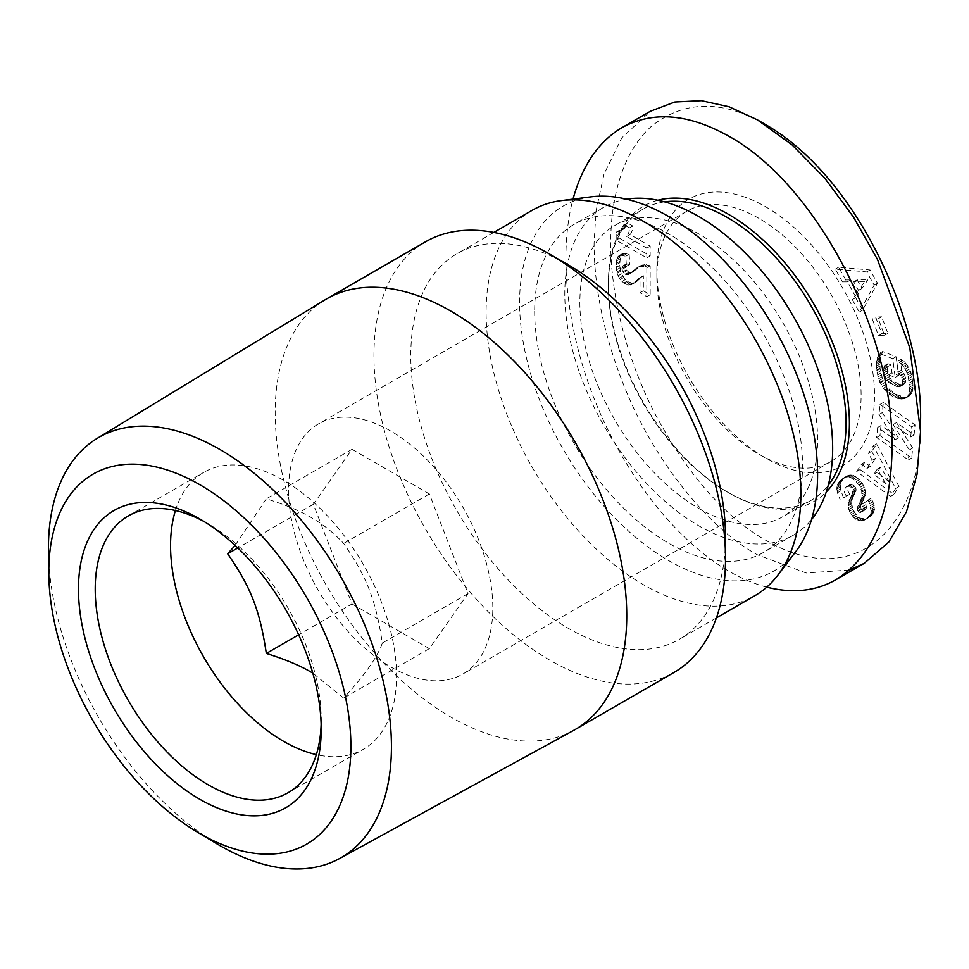 <?xml version="1.0" encoding="UTF-8"?>
<svg xmlns="http://www.w3.org/2000/svg" width="969" height="969" viewBox="0 0 969 969"><rect width="100%" height="100%" fill="white"/><g stroke="black" fill="none" stroke-linecap="round" stroke-linejoin="round"><path stroke-width="0.73" stroke-dasharray="4.84 3.63" d="M425.439 241.85A248.597 143.521 -120 0 0 387.334 441.052A248.597 143.521 -120 0 0 549.738 660.119A248.597 143.521 -120 0 0 674.024 672.438M325.051 299.833A248.597 143.521 -120 0 0 289.004 499.568A248.597 143.521 -120 0 0 450.96 717.145A248.597 143.521 -120 0 0 573.624 730.384M568.149 264.803A222.555 128.489 -120 0 0 456.871 253.781A222.555 128.489 -120 0 0 422.763 432.113A222.555 128.489 -120 0 0 568.149 628.227A222.555 128.489 -120 0 0 679.426 639.249A222.555 128.489 -120 0 0 725.515 537.371M532.211 210.285A222.555 128.489 -120 0 0 498.09 388.617A222.555 128.489 -120 0 0 643.489 584.731A222.555 128.489 -120 0 0 754.754 595.753M591.042 196.84A210.709 121.658 -120 0 0 525.15 352.207A210.709 121.658 -120 0 0 668.598 560.567A210.709 121.658 -120 0 0 795.815 551.518M758.993 218.4A144.417 83.382 -120 0 0 686.791 211.254A144.417 83.382 -120 0 0 656.873 277.364A144.417 83.382 -120 0 0 758.993 454.243L758.993 454.243A144.417 83.382 -120 0 0 831.208 461.401A144.417 83.382 -120 0 0 861.114 395.279A144.417 83.382 -120 0 0 758.993 218.4M390.689 431.048A144.417 83.382 -120 0 0 318.486 423.889A144.417 83.382 -120 0 0 296.344 539.624A144.417 83.382 -120 0 0 390.689 666.89A144.417 83.382 -120 0 0 462.903 674.036A144.417 83.382 -120 0 0 485.045 558.314A144.417 83.382 -120 0 0 390.689 431.048M48.45 552.282A242.553 140.033 -120 0 0 216.693 843.696M175.413 510.518A159.812 92.273 60 0 1 203.647 472.424A159.812 92.273 60 0 1 283.554 480.333A159.812 92.273 60 0 1 387.951 621.165A159.812 92.273 60 0 1 363.448 749.219A159.812 92.273 60 0 1 316.354 754.633M235.116 545.414L266.33 498.805C284.898 504.595 299.869 510.833 311.206 517.531C322.798 524.084 333.615 532.72 343.644 543.439C366.815 576.7 375.911 600.15 382.307 643.089C377.813 656.582 364.925 674.921 343.644 698.092L312.805 673.116M204.108 521.552A159.812 92.273 60 0 1 208.214 523.829L208.214 523.829A159.812 92.273 60 0 1 321.211 719.555A159.812 92.273 60 0 1 321.139 724.267M208.214 523.829L199.844 518.996L208.214 523.829M656.873 269.636A153.889 88.845 -120 0 0 765.692 458.107A153.889 88.845 -120 0 0 874.51 395.279A153.889 88.845 -120 0 0 765.692 206.809A153.889 88.845 -120 0 0 656.873 269.636L656.873 277.364M567.325 265.349A189.403 109.352 -120 0 0 564.794 293.801A189.403 109.352 -120 0 0 647.474 484.403A189.403 109.352 -120 0 0 793.429 535.154A189.403 109.352 -120 0 0 811.525 519.614M534.67 311.194A189.403 109.352 -120 0 0 617.338 501.809A189.403 109.352 -120 0 0 763.293 552.548A189.403 109.352 -120 0 0 802.526 465.847A189.403 109.352 -120 0 0 719.846 275.232A189.403 109.352 -120 0 0 573.89 224.493A189.403 109.352 -120 0 0 534.67 311.194M657.866 200.256A170.459 98.414 -120 0 0 608.326 284.135L608.326 286.061A168.097 97.045 -120 0 0 727.186 491.937A168.097 97.045 -120 0 0 811.235 500.27A168.097 97.045 -120 0 0 828.241 485.299M579.862 302.498A168.097 97.045 -120 0 0 653.239 471.661A168.097 97.045 -120 0 0 782.782 516.695A168.097 97.045 -120 0 0 817.594 439.744A168.097 97.045 -120 0 0 744.216 270.581A168.097 97.045 -120 0 0 614.685 225.547A168.097 97.045 -120 0 0 579.862 302.498M608.326 284.135A170.459 98.414 -120 0 0 728.858 492.906A170.459 98.414 -120 0 0 826.278 491.937M849.28 570.063L806.135 572.994L757.322 554.765C707.491 527.487 652.682 459.294 623.091 383.518C598.236 320.46 593.997 271.296 594.094 243.049L595.983 211.194L604.026 174.117L621.771 137.877L650.429 111.229M766.758 587.141C754.306 583.883 741.673 578.578 728.858 571.201C677.719 541.501 627.827 479.098 597.413 406.75C567.192 334.329 557.938 255.537 573.006 199.117M624.254 224.929L629.414 227.909A23.716 13.687 60 0 1 626.737 236.497L646.832 248.1L646.832 257.875L616.175 240.179L616.175 232.197L620.935 230.658L624.254 224.929L627.597 222.991L624.278 228.72L619.518 230.259L619.518 238.241L650.175 255.949L650.175 246.162L630.092 234.559L626.737 236.497M630.092 234.559A23.716 13.687 -120 0 0 632.769 225.983L627.597 222.991M632.769 225.983L629.414 227.909M650.175 246.162L646.832 248.1M650.175 255.949L646.832 257.875M619.518 238.241L616.175 240.179M619.518 230.259L616.175 232.197M619.76 230.259L616.405 232.197M621.468 230.101L618.113 232.039M622.958 229.58L619.615 231.518M624.278 228.72L620.935 230.658M625.114 227.921L621.771 229.859M626.01 226.613L622.667 228.539M626.858 224.99L623.503 226.916M622.34 266.39L622.013 269.443L622.873 271.817L626.144 274.736L629.196 274.082L638.656 266.996L643.113 266.596L646.832 267.698L646.832 296.671L640 292.735L640 277.655L631.437 284.644L626.834 284.68L623.806 283.069L620.269 279.508L618.113 275.777L616.466 269.842L616.345 261.061L617.701 256.858L620.269 255.138L625.78 256.24L626.471 266.318L624.278 265.676L622.34 266.39L626.253 263.919L629.814 264.38L629.135 254.302L623.624 253.2L620.56 255.755L619.603 265.506L621.468 273.839L625.332 279.569L628.287 281.858L631.97 283.13L636.076 282.003L643.355 275.729L643.355 290.797L650.175 294.746L650.175 265.772L646.468 264.658L642.011 265.058L632.539 272.144L629.487 272.81L626.228 269.879L625.356 267.517L625.683 264.452M625.271 266.354L621.916 268.292M625.356 267.517L622.013 269.443M626.228 269.879L622.873 271.817M626.798 270.763L623.442 272.701M628.59 272.422L625.247 274.36M629.487 272.81L626.144 274.736M631.279 272.773L627.936 274.699M631.497 272.713L628.142 274.651M632.539 272.144L629.196 274.082M633.859 271.175L630.516 273.113M636.645 268.57L633.302 270.496M638.111 267.371L634.768 269.309M639.455 266.39L636.112 268.328M640.775 265.627L637.432 267.565M642.011 265.058L638.656 266.996M643.137 264.719L639.794 266.645M644.7 264.573L641.357 266.511M646.468 264.658L643.113 266.596M648.297 265.058L644.942 266.996M650.175 265.772L646.832 267.698M650.175 294.746L646.832 296.671M643.355 290.797L640 292.735M643.355 275.729L640 277.655M642.75 276.104L639.407 278.042M641.526 276.989L638.183 278.927M640.473 277.97L637.13 279.908M639.068 279.447L635.725 281.373M638.825 279.714L635.482 281.652M637.42 281.01L634.077 282.948M636.076 282.003L632.733 283.929M634.792 282.706L631.437 284.644M633.556 283.069L630.213 285.007M631.97 283.13L628.627 285.056M630.177 282.742L626.834 284.68M628.287 281.858L624.944 283.796M627.149 281.131L623.806 283.069M625.332 279.569L621.977 281.495M623.624 277.57L620.269 279.508M622.716 276.226L619.373 278.164M621.468 273.839L618.113 275.777M620.535 271.332L617.192 273.27M620.208 270.109L616.853 272.035M619.821 267.916L616.466 269.842M619.603 265.506L616.26 267.444M619.518 262.793L616.175 264.731M619.542 261.497L616.199 263.435M619.7 259.135L616.345 261.061M620.051 257.233L616.708 259.159M620.56 255.755L617.217 257.693M621.044 254.932L617.701 256.858M622.183 253.793L618.84 255.719M623.624 253.2L620.269 255.138L623.648 253.212M625.15 253.188L621.795 255.113M626.979 253.551L623.624 255.477M629.135 254.302L625.78 256.24M629.814 264.38L626.471 266.318M629.753 264.355L626.41 266.281M627.633 263.75L624.278 265.676M626.253 263.919L622.91 265.845M920.55 421.866C923.178 522.243 859.285 593.113 767.4 541.235C725.248 517.579 687.687 474.955 654.741 413.339C617.75 340.822 610.216 274.106 610.833 243.049C610.361 212.223 617.023 157.487 651.132 126.539C683.993 100.182 722.171 99.553 765.692 124.65M849.837 494.226C847.112 490.665 847.088 487.516 849.752 484.791L852.587 484.221L855.906 488.085L856.015 490.58L852.902 497.363L851.569 502.887L852.829 509.355L855.821 514.273L860.533 518.173L865.559 518.984L870.416 516.344L873.784 511.959L874.244 505.43L871.288 498.139L865.014 502.475L866.48 506.993L865.535 509.537L862.979 510.421L861.053 508.798L860.605 505.697L864.845 496.903L865.305 490.193L862.18 482.816L855.239 476.167L850.939 474.98L847.281 475.827L843.599 478.577L841.08 482.017L840.353 489.006L843.551 497.945L849.837 494.226L843.551 497.945M914.058 434.996L915.087 424.919L883.353 402.486L882.323 412.576L898.42 437.831L880.991 425.512L879.961 435.578L911.696 457.998L912.713 448.017L896.495 422.593L914.058 434.996L910.703 436.934L893.139 424.519L909.37 449.955L908.341 459.936L876.606 437.503L877.648 427.45L895.077 439.756L878.968 414.502L880.009 404.424L911.744 426.844L910.703 436.934M875.649 317.129L881.851 333.76L887.858 333.409L881.657 316.79L875.649 317.129L872.306 319.067L878.314 318.728L884.515 335.347L878.508 335.686L872.306 319.067M845.767 279.944L850.697 279.932L858.425 293.764L855.663 297.665L862.604 310.116L877.478 283.251L870.065 269.963L838.657 267.202L845.767 279.944L842.424 281.87L835.302 269.128L866.722 271.901L874.135 285.177L859.261 312.042L852.308 299.603L855.07 295.702L847.342 281.858L842.424 281.87M912.846 383.179L911.502 374.676L909.564 368.983L905.555 362.987L901.315 359.281L901.158 370.34L904.998 375.621L905.821 380.502L905.119 383.264L903.459 384.596L899.535 384.427L891.335 380.018L887.35 373.235L887.144 365.907L887.931 363.654L890.911 364.816L891.952 372.944L898.517 375.512L896.095 356.737L882.65 351.481L879.876 359.426L880.07 368.85L882.456 378.685L887.955 387.891L895.792 394.359L904.913 397.205L907.699 396.769L910.666 394.758L912.483 391.258L913.016 386.97L912.846 383.179L909.491 385.105L909.6 390.531L908.074 395.631L905.47 398.211L901.57 399.131L892.437 396.297L883.328 388.242L879.113 380.623L876.618 369.988L876.533 361.364L879.295 353.406L892.74 358.663L895.174 377.438L888.609 374.882L887.556 366.754L884.576 365.592L883.801 367.845L884.007 375.173L887.992 381.956L896.192 386.365L900.116 386.534L901.776 385.202L902.478 382.428L901.654 377.547L897.803 372.278L897.96 361.207L902.2 364.913L906.209 370.909L908.147 376.602L909.491 385.105M871.725 451.506L875.601 458.276L870.259 466.561L864.881 462.128L860.072 469.577L893.866 494.493L898.99 486.547L876.654 443.875L871.725 451.506L868.381 453.444L873.299 445.813L895.647 488.473L890.511 496.431L856.729 471.515L861.538 464.054L866.904 468.499L872.257 460.214L868.381 453.444M875.601 458.276L872.257 460.214M876.654 443.875L873.299 445.813M898.99 486.547L895.647 488.473M893.866 494.493L890.511 496.431M860.072 469.577L856.729 471.515M864.881 462.128L861.538 464.054M870.259 466.561L866.904 468.499M885.763 483.773L877.333 469.02L873.99 474.204L885.763 483.773L889.106 481.847L877.333 472.278L880.676 467.094L889.106 481.847M880.676 467.094L877.333 469.02M877.333 472.278L873.99 474.204M912.604 381.083L909.261 383.009M912.98 385.165L909.637 387.103M913.016 386.97L909.673 388.896M912.943 388.593L909.6 390.531M912.762 390.022L909.406 391.948M912.483 391.258L909.128 393.184M912.035 392.493L908.692 394.419M911.417 393.705L908.074 395.631M910.666 394.758L907.323 396.684M909.806 395.606L906.463 397.544M908.825 396.285L905.47 398.211M907.699 396.769L904.356 398.707M907.347 396.89L904.004 398.828M906.172 397.12L902.829 399.058M904.913 397.205L901.57 399.131M903.58 397.12L900.237 399.046M902.151 396.866L898.808 398.804M900.649 396.478L897.306 398.416M899.062 395.921L895.719 397.859M898.929 395.873L895.586 397.811M897.342 395.17L893.987 397.096M895.792 394.359L892.437 396.297M894.302 393.475L890.947 395.4M892.837 392.433L889.494 394.371M891.419 391.306L888.076 393.244M890.039 390.071L886.696 391.997M889.36 389.405L886.005 391.331M887.955 387.891L884.612 389.817M886.671 386.304L883.328 388.242M885.509 384.632L882.153 386.57M884.431 382.876L881.087 384.802M883.462 381.023L880.118 382.949M883.171 380.369L879.828 382.307M882.456 378.685L879.113 380.623M881.826 376.893L878.471 378.831M881.281 375.027L877.926 376.965M880.797 373.053L877.442 374.991M880.385 371.006L877.042 372.932M880.07 368.85L876.727 370.788M879.973 368.063L876.618 369.988M879.779 366.076L876.436 368.002M879.67 364.199L876.315 366.125M879.658 362.467L876.303 364.405M879.719 360.892L876.364 362.818M879.876 359.426L876.533 361.364M880.058 358.373L876.715 360.311M880.361 357.064L877.018 359.002M880.773 355.708L877.429 357.634M881.305 354.327L877.95 356.253M881.911 352.91L878.568 354.848M882.65 351.481L879.295 353.406M896.095 356.737L892.74 358.663M898.517 375.512L895.174 377.438M891.952 372.944L888.609 374.882M890.911 364.816L887.556 366.754M887.931 363.654L884.576 365.592M887.604 364.453L884.261 366.391M887.144 365.907L883.801 367.845M886.877 367.251L883.534 369.189M886.853 367.469L883.498 369.395M886.768 369.128L883.413 371.066M886.901 370.97L883.546 372.895M886.926 371.224L883.583 373.15M887.35 373.235L884.007 375.173M888.004 375.124L884.649 377.05M888.864 376.868L885.509 378.806M889.954 378.504L886.611 380.442M890.232 378.831L886.877 380.769M891.335 380.018L887.992 381.956M892.606 381.083L889.251 383.021M894.072 382.077L890.729 384.015M895.744 382.973L892.401 384.911M897.585 383.772L894.23 385.71M897.766 383.845L894.411 385.783M899.535 384.427L896.192 386.365M901.061 384.741L897.706 386.679M902.369 384.814L899.026 386.752M903.459 384.596L900.116 386.534M904.331 384.148L900.988 386.086M905.119 383.264L901.776 385.202M905.64 382.028L902.284 383.966M905.821 380.502L902.478 382.428M905.724 378.649L902.381 380.587M905.543 377.547L902.2 379.485M904.998 375.621L901.654 377.547M904.21 373.852L900.855 375.778M903.871 373.283L900.516 375.209M902.636 371.696L899.293 373.634M901.158 370.34L897.803 372.278M901.315 359.281L897.96 361.207M902.684 360.298L899.329 362.236M904.174 361.607L900.831 363.545M905.555 362.987L902.2 364.913M906.778 364.429L903.435 366.367M907.469 365.361L904.113 367.299M908.595 367.13L905.252 369.056M909.564 368.983L906.209 370.909M910.4 370.933L907.045 372.871M910.581 371.406L907.226 373.344M911.066 372.944L907.711 374.87M911.502 374.676L908.147 376.602M911.902 376.59L908.559 378.528M912.289 378.746L908.946 380.684M850.697 279.932L847.342 281.858M838.657 267.202L835.302 269.128M870.065 269.963L866.722 271.901M877.478 283.251L874.135 285.177M862.604 310.116L859.261 312.042M855.663 297.665L852.308 299.603M858.425 293.764L855.07 295.702M864.505 281.785L853.762 281.797L858.582 290.446L864.505 281.785L867.849 279.859L861.938 288.52L857.105 279.859L867.849 279.859M857.105 279.859L853.762 281.797M861.938 288.52L858.582 290.446M881.851 333.76L878.508 335.686M881.657 316.79L878.314 318.728M887.858 333.409L884.515 335.347M915.087 424.919L911.744 426.844M896.495 422.593L893.139 424.519M912.713 448.017L909.37 449.955M911.696 457.998L908.341 459.936M879.961 435.578L876.606 437.503M880.991 425.512L877.648 427.45M898.42 437.831L895.077 439.756M882.323 412.576L878.968 414.502M883.353 402.486L880.009 404.424M870.416 516.344L864.396 520.135L860.072 520.971L855.3 518.899L850.394 513.146L848.408 507.635L848.347 503.505L852.672 492.506L851.594 488.037L854.937 486.111M870.029 516.671L866.686 518.609M868.866 517.519L865.523 519.457M867.752 518.197L864.396 520.135M866.637 518.681L863.294 520.619M865.559 518.984L862.216 520.91M864.505 519.081L861.15 521.019M863.415 519.033L860.072 520.971M861.95 518.73L858.607 520.656M860.533 518.173L857.177 520.099M859.14 517.337L855.797 519.275M858.643 516.974L855.3 518.899M857.177 515.726L853.822 517.664M855.821 514.273L852.478 516.211M854.597 512.625L851.254 514.551M853.737 511.208L850.394 513.146M852.829 509.355L849.486 511.293M852.163 507.538L848.82 509.464M851.751 505.709L848.408 507.635M851.569 503.892L848.214 505.83M851.569 502.887L848.226 504.825M851.703 501.567L848.347 503.505M851.957 500.21L848.614 502.136M852.381 498.817L849.026 500.743M852.902 497.363L849.547 499.301M853.58 495.898L850.225 497.836M854.949 493.354L851.594 495.28M855.627 491.84L852.284 493.766M856.015 490.58L852.672 492.506M856.124 489.515L852.781 491.44M855.906 488.085L852.55 490.011M854.077 485.13L850.734 487.068L851.594 488.037M852.587 484.221L849.244 486.147L850.734 487.068M849.244 486.147L846.397 486.729C843.745 489.454 843.769 492.591 846.482 496.164M852.126 484.088L848.783 486.026M850.915 484.149L847.572 486.087M849.752 484.791L846.397 486.729M840.753 490.847L837.41 492.773L840.196 499.871M837.41 492.773L836.744 487.661L837.737 483.955L840.256 480.503L845.053 477.293L841.698 479.219M840.353 489.006L837.01 490.932M840.111 487.201L836.756 489.139M840.099 485.735L836.744 487.661M840.268 484.476L836.925 486.414M840.595 483.24L837.24 485.166M841.08 482.017L837.737 483.955M841.758 480.854L838.415 482.792M842.594 479.703L839.239 481.641M843.599 478.577L840.256 480.503M844.774 477.499L841.431 479.437M846.167 476.469L842.812 478.395M847.281 475.827L843.938 477.765M848.396 475.367L845.053 477.293L850.443 477.451L854.864 480.164L859.212 485.336L861.707 490.98L861.901 497.327L857.262 507.623L857.71 510.736L859.624 512.359L862.18 511.462L863.137 508.931L861.659 504.401L867.945 500.077L869.714 503.65L871.119 511.378L869.835 515.06L867.061 518.282M849.534 475.089L846.191 477.027M850.673 474.992L847.318 476.93M850.939 474.98L847.584 476.905M852.345 475.125L849.001 477.051M853.798 475.525L850.443 477.451M855.239 476.167L851.896 478.092M853.386 479.001L856.729 477.075L853.35 479.001M858.219 478.226L854.864 480.164M859.636 479.582L856.281 481.52M860.944 481.096L857.601 483.034M862.18 482.816L858.825 484.754M862.555 483.398L859.212 485.336M863.597 485.251L860.254 487.177M864.433 487.128L861.09 489.066M865.063 489.054L861.707 490.98M865.305 490.193L861.962 492.119M865.511 491.925L862.168 493.851M865.499 493.657L862.144 495.595M865.256 495.389L861.901 497.327M865.147 495.825L861.804 497.751M864.845 496.903L861.502 498.841M864.409 498.066L861.066 500.004M863.876 499.326L860.52 501.252M863.222 500.67L859.878 502.596M862.471 502.099L859.128 504.037M861.247 504.255L857.892 506.181M860.605 505.697L857.262 507.623M860.436 506.799L857.093 508.737M860.436 506.981L857.093 508.907M861.053 508.798L857.71 510.736M861.538 509.428L858.195 511.366M862.979 510.421L859.624 512.359M863.985 510.493L860.642 512.431M865.184 509.9L861.829 511.826M865.535 509.537L862.18 511.462M866.25 508.374L862.894 510.3M866.48 506.993L863.137 508.931M866.431 506.351L863.076 508.289M865.971 504.558L862.616 506.496M865.014 502.475L861.659 504.401M871.288 498.139L867.945 500.077M872.124 499.713L868.781 501.651M873.069 501.724L869.714 503.65M873.784 503.638L870.428 505.576M874.244 505.43L870.889 507.356M874.51 507.126L871.167 509.064M874.535 508.701L871.192 510.639M874.474 509.44L871.119 511.378M874.195 510.711L870.852 512.649M873.784 511.959L870.441 513.897M873.19 513.134L869.835 515.06M872.427 514.248L869.084 516.186M871.506 515.351L868.163 517.276M664.601 201.867A168.097 97.045 -120 0 0 643.137 209.11A168.097 97.045 -120 0 0 608.326 286.061M626.531 199.178A189.403 109.352 -120 0 0 604.026 207.087A189.403 109.352 -120 0 0 567.507 264.428M352.026 603.966L429.352 648.612L468.015 593.609L429.352 493.96L352.026 449.313L313.362 504.328L352.026 603.966L298.646 634.792M313.362 504.328L237.805 547.945M352.026 449.313L266.33 498.805M429.352 493.96L343.644 543.439M468.015 593.609L382.307 643.089M429.352 648.612L343.644 698.092M635.422 269.721L632.067 271.659M641.442 277.073L638.086 279.011M610.833 243.049L594.094 243.049M854.379 494.384L851.036 496.31M840.111 487.032L836.756 488.97M861.598 503.638L858.255 505.576M493.839 232.427L456.871 253.781M686.791 211.254L318.486 423.889M128.308 515.92L203.647 472.424M321.211 719.555L321.211 729.221M793.429 535.154L763.293 552.548M811.235 500.27L782.782 516.695M727.186 491.937L728.858 492.906M643.137 209.11L614.685 225.547M604.026 207.087L573.89 224.493M758.993 454.243L765.692 458.107M288.12 792.715L363.448 749.219M831.208 461.401L462.903 674.036M716.394 617.907L679.426 639.249"/><path stroke-width="1.45" d="M196.998 831.886L216.693 843.696A242.553 140.033 -120 0 0 219.927 845.598A242.553 140.033 -120 0 0 339.61 858.51L573.624 730.384A248.597 143.521 -120 0 0 575.259 729.463L674.024 672.438A248.597 143.521 -120 0 0 725.515 558.628L725.515 537.371A222.555 128.489 -120 0 0 568.149 264.803L549.738 254.169A248.597 143.521 -120 0 0 425.439 241.85L326.662 298.876A248.597 143.521 -120 0 0 325.051 299.833L97.082 438.436A242.553 140.033 -120 0 0 48.45 552.282L48.825 575.247A213.616 123.329 60 0 1 199.844 484.73A213.616 123.329 60 0 1 350.887 746.36A213.616 123.329 60 0 1 199.844 833.57A213.616 123.329 60 0 1 196.998 831.886A213.616 123.329 60 0 1 48.825 575.247M575.259 729.463A248.597 143.521 -120 0 0 613.365 530.261A248.597 143.521 -120 0 0 450.96 311.194A248.597 143.521 -120 0 0 326.662 298.876M716.394 617.907L754.754 595.753A222.555 128.489 -120 0 0 777.853 575.174A222.555 128.489 -120 0 0 780.699 393.269A222.555 128.489 -120 0 0 643.489 221.307A222.555 128.489 -120 0 0 561.572 200.571A222.555 128.489 -120 0 0 532.211 210.285L493.839 232.427M777.853 575.174L795.815 551.518A210.709 121.658 -120 0 0 798.504 379.279A210.709 121.658 -120 0 0 668.598 216.475A210.709 121.658 -120 0 0 591.042 196.84L561.572 200.571M339.61 858.51A242.553 140.033 -120 0 0 378.806 664.698A242.553 140.033 -120 0 0 219.927 449.507A242.553 140.033 -120 0 0 97.082 438.436M316.354 754.633A159.812 92.273 60 0 1 283.554 741.309A159.812 92.273 60 0 1 175.413 510.518M312.805 673.116L311.206 672.183C299.869 665.485 284.898 659.247 266.33 653.445C259.922 610.506 250.838 587.069 227.667 553.808L235.116 545.414M321.139 724.267A159.812 92.273 60 0 1 288.12 792.715A159.812 92.273 60 0 1 208.214 784.805A159.812 92.273 60 0 1 103.816 643.973A159.812 92.273 60 0 1 128.308 515.92A159.812 92.273 60 0 1 204.108 521.552M199.844 799.304A171.646 99.104 -120 0 0 321.211 729.221A171.646 99.104 -120 0 0 199.844 518.996L199.844 518.996A171.646 99.104 -120 0 0 78.465 589.079A171.646 99.104 -120 0 0 199.844 799.304M811.525 519.614A189.403 109.352 -120 0 0 832.662 448.441A189.403 109.352 -120 0 0 763.027 272.58A189.403 109.352 -120 0 0 626.531 199.178M828.241 485.299A168.097 97.045 -120 0 0 846.046 423.32A168.097 97.045 -120 0 0 785.023 268.171A168.097 97.045 -120 0 0 664.601 201.867M826.278 491.937A170.459 98.414 -120 0 0 849.401 423.32A170.459 98.414 -120 0 0 783.509 261.206A170.459 98.414 -120 0 0 657.866 200.256M573.006 199.117C582.393 165.263 598.709 141.438 621.965 127.654L650.417 111.229L674.836 102.011L701.423 100.691L729.136 106.808L757.322 119.817L791.976 144.781L824.655 178.054L853.459 217.044L877.49 259.474L909.806 347.75L920.55 431.532L917.037 474.386L906.487 511.717L888.839 542.022L864.227 563.352L849.28 570.063M621.965 127.654C652.827 110.732 688.462 113.603 728.858 136.254C816.116 184.183 893.915 332.767 892.086 447.957C891.08 512.976 872.306 556.909 835.762 579.789C815.595 591.223 792.594 593.67 766.758 587.141M757.322 119.817L765.692 124.65C858.28 177.884 923.287 323.949 920.55 421.866L920.55 431.532M567.507 264.428A189.403 109.352 -120 0 0 567.325 265.349M298.646 634.792L266.33 653.445M237.805 547.945L227.667 553.808M568.149 264.803L549.738 254.169A248.597 143.521 -120 0 1 725.515 558.628M835.762 579.789L864.227 563.352"/></g></svg>
